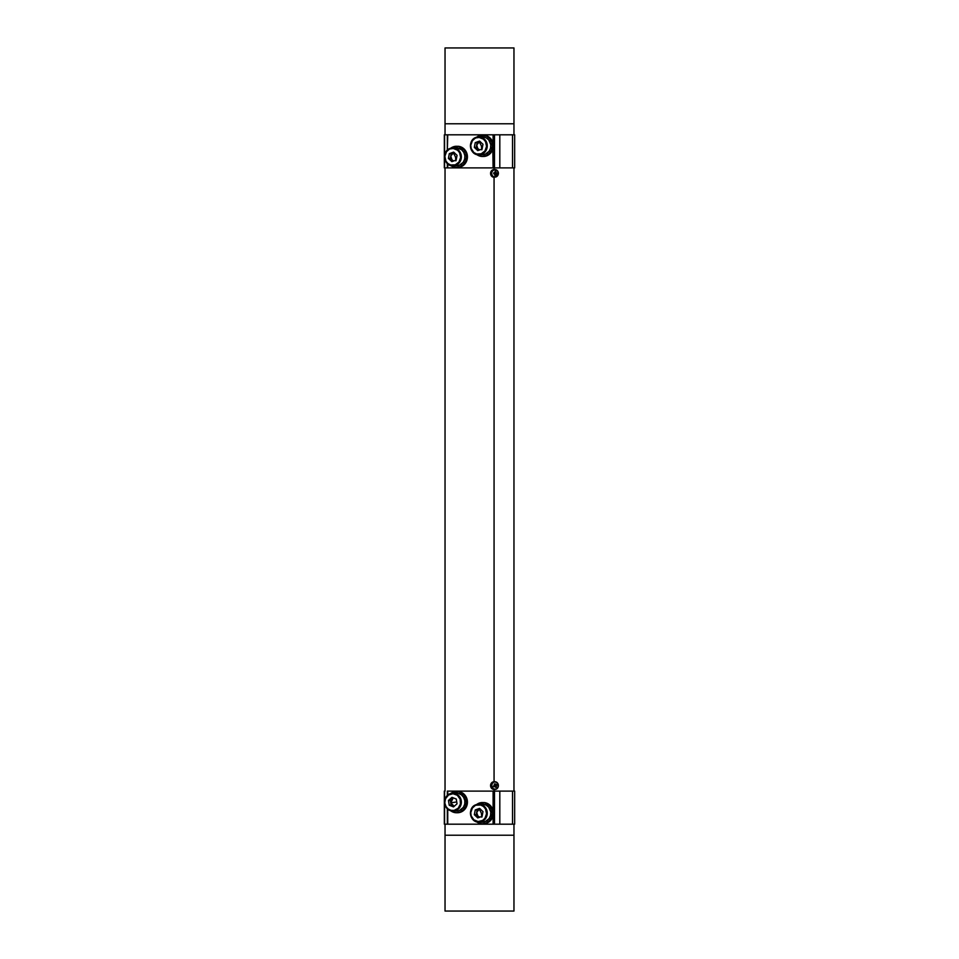 <?xml version="1.0" encoding="UTF-8"?>
<svg xmlns="http://www.w3.org/2000/svg" width="959" height="959" viewBox="0 0 959 959"><rect width="100%" height="100%" fill="white"/><g stroke="black" fill="none" stroke-linecap="round" stroke-linejoin="round"><path stroke-width="1.44" d="M445.036 835.217L445.036 911.05L513.964 911.05L513.964 835.217L445.036 835.217L445.036 911.05L513.964 911.05L513.964 824.189L513.964 835.217L445.036 835.217L513.808 835.217L445.036 835.217L445.036 824.189L445.036 835.217M512.538 791.103L494.508 791.103L512.538 791.103L512.538 824.189L444.341 824.189L444.568 803.474L444.568 824.189L447.338 824.189L447.338 808.845L447.338 824.189L447.745 809.204L447.745 824.189L493.094 824.189L493.094 815.558L493.094 824.189L499.807 824.189L499.807 791.103L499.807 824.189L514.659 824.189L512.538 824.189L512.538 791.103L514.659 791.103L512.538 791.103M447.745 791.103L493.094 791.103L493.094 810.751L493.094 791.103L494.508 791.103L494.508 824.189L494.508 791.103L447.745 791.103L447.745 795.059L447.745 791.103M513.856 791.103L514.48 791.103M513.856 824.189L514.48 824.189M444.568 800.789L444.568 791.103L444.568 800.789M447.338 795.419L447.338 791.103L447.338 795.419M494.065 167.897L494.065 169.659L494.065 167.897M496.39 789.065A3.86 3.5 90 0 0 495.347 781.753A3.86 3.5 90 0 0 493.429 782.076L492.614 782.076L493.429 782.076A3.86 3.5 -90 0 1 494.88 781.729C498.908 783.335 499.399 785.793 496.366 789.089L494.88 789.449A3.86 3.5 -90 0 1 493.429 782.076L493.621 782.232A3.692 3.345 -90 0 1 498.057 784.042A3.692 3.345 90 0 0 491.979 787.123A6.893 1.211 -22.5 0 0 493.873 786.332L494.604 785.445A0.935 0.839 -90 0 1 494.724 785.085L494.676 783.935L495.563 784.666A0.935 0.839 -90 0 1 495.887 784.798L496.642 784.366A6.761 5.059 55.8 0 1 496.858 784.834A6.893 1.211 -22.5 0 0 498.057 784.042A3.692 3.345 -90 0 1 496.402 788.933A3.692 3.345 90 0 0 498.057 784.042A6.893 1.211 157.5 0 1 496.858 784.834A6.761 5.059 55.8 0 1 497.038 785.301L496.271 785.721A0.935 0.839 -90 0 1 496.151 786.08L496.043 787.231L495.312 786.5A0.935 0.839 -90 0 1 494.988 786.368L493.873 786.332A6.893 1.211 157.5 0 1 491.979 787.123A3.692 3.345 90 0 0 496.402 788.933L496.402 788.933A3.692 3.345 -90 0 1 493.621 782.232L493.429 782.076A3.86 3.5 90 0 0 494.412 789.413A3.86 3.5 90 0 0 496.342 789.089A3.86 3.5 -90 0 1 494.88 789.449L494.065 789.449L494.065 791.103L494.065 789.449A3.86 3.5 90 0 1 492.614 782.076L490.792 784.234L490.66 786.476L492.231 788.873L494.197 789.437M494.065 177.175L494.065 781.825L494.065 177.175M444.568 167.897L444.568 158.211L444.568 167.897L447.745 167.897L444.568 167.897M444.568 155.526L444.341 134.811L447.745 134.811L447.338 150.155L447.338 134.811L444.568 134.811L444.568 155.526M514.611 134.811L512.538 134.811L512.538 167.897L514.659 167.897L514.659 134.811L499.807 134.811L512.538 134.811L512.538 167.897L499.807 167.897L499.807 134.811L493.094 134.811L493.094 143.442L493.094 134.811L494.508 134.811L494.508 167.897L494.508 134.811L499.807 134.811L499.807 167.897L494.508 167.897L514.611 167.897M447.338 163.581L447.338 167.897L447.338 163.581M445.036 123.783L513.964 123.783L445.036 123.783L445.036 134.811L445.036 123.783L513.964 123.783L513.964 47.95L445.036 47.95L445.036 123.783L445.036 47.95L513.964 47.95L513.964 123.783L445.036 123.783M513.964 134.811L513.964 123.783L513.964 134.811M480.291 808.964L479.272 809.18L480.075 808.893L479.272 809.18L481.37 813.16L481.814 817.14L481.37 813.16L479.272 809.18L480.159 808.976M476.108 804.685A8.967 8.427 -90 0 0 477.858 822.055A8.967 8.427 -90 0 0 481.55 821.647L481.19 821.12A8.415 7.9 90 0 1 471.169 815.857A8.415 7.9 90 0 1 476.12 805.188L476.143 804.673A8.967 8.427 90 0 1 487.16 811.698A8.967 8.427 90 0 1 478.841 822.115C469.598 822.666 467.225 807.298 476.12 804.673L472.391 808.041L470.773 812.609L471.169 815.857L473.842 819.825L478.133 821.551L482.605 820.448L484.93 818.279L486.549 813.711L485.506 808.952L483.468 806.483L480.711 805.033L476.12 805.188A8.415 7.9 90 0 1 486.141 810.463A8.415 7.9 90 0 1 481.19 821.12L485.134 821.647L481.55 821.647A8.967 8.427 -90 0 0 479.836 804.253A8.967 8.427 -90 0 0 476.143 804.673L482.425 804.193A8.967 8.427 -90 0 1 485.134 821.647L481.874 822.103M478.841 822.115L482.425 822.115A8.967 8.427 -90 0 0 485.134 821.647L489.114 818.614L490.564 815.486L490.78 811.997L488.766 807.25L486.153 805.116L482.988 804.217M474.333 814.718L475.232 809.959L479.548 808.401L482.976 811.602L482.089 816.361L477.762 817.919L474.333 814.718L476.227 814.718L477.114 809.959L475.232 809.959L474.333 814.718L476.227 814.718L479.128 817.428L476.227 814.718L477.114 809.959L475.232 809.959L479.548 808.401L482.976 811.602L482.089 816.361L477.762 817.919L474.333 814.718M477.942 815.917L478.529 816.792M479.632 817.248L477.942 816.313L476.671 812.333L479.272 809.18L477.114 809.959L479.272 809.18L477.57 810.391L476.599 813.436L477.258 815.486L479.776 817.284M482.425 156.461L486.177 155.682L489.366 153.464L491.547 150.143L492.399 146.188L491.799 142.184L489.821 138.707L486.764 136.286L483.072 135.243L483.072 136.909L483.072 135.243L484.019 135.243L489.342 137.341L492.734 142.184L493.094 167.897L494.508 167.897L447.745 167.897L447.745 163.941L447.745 167.897L493.094 167.897L493.094 148.249L491.547 151.918L488.814 154.735L483.372 156.461A10.621 9.974 -90 0 0 493.346 146.188A10.621 9.974 -90 0 0 484.019 135.243L483.072 135.243A10.621 9.974 90 0 1 492.399 146.188A10.621 9.974 90 0 1 482.425 156.461A10.621 9.974 90 0 1 476.647 154.495L480.519 156.257L483.372 156.461M493.094 134.811L447.745 134.811L493.094 134.811M476.455 804.649L481.778 802.563L482.725 802.563L481.778 802.563L481.778 804.193L481.778 802.563A10.621 9.974 90 0 0 476.647 804.505M482.425 823.769L486.177 823.002L489.366 820.784L491.547 817.464L492.399 813.508L491.799 809.492L489.821 806.028L484.966 802.887L483.072 802.563L483.072 804.217L483.072 802.563A10.621 9.974 90 0 1 492.399 813.508A10.621 9.974 90 0 1 482.425 823.769A10.621 9.974 90 0 1 476.647 821.815L480.519 823.577L483.372 823.769A10.621 9.974 -90 0 0 493.346 813.508A10.621 9.974 -90 0 0 484.019 802.563L487.711 803.594L490.756 806.028L492.734 809.492L493.346 813.508L492.494 817.464L490.313 820.784L487.112 823.002L483.372 823.769M482.725 804.205L482.725 802.563L482.725 804.205M455.465 802.132L450.742 802.839L455.465 802.132M454.194 806.303L450.742 802.839L451.126 805.224L449.244 805.224L448.464 800.441L451.977 797.349L456.256 799.027L457.023 803.81L453.511 806.915L449.244 805.224L453.511 806.915L457.023 803.81L456.256 799.027L451.977 797.349L448.464 800.441L450.358 800.441L451.042 803.882L453.259 806.075L449.244 805.224L448.464 800.441L450.358 800.441L452.109 798.895L450.358 800.441L450.742 802.839L453.283 797.864L451.413 799.698L450.742 802.839L451.126 805.224L454.266 806.315M455.093 793.297L458.378 793.393L461.387 794.807L463.641 797.349L464.815 800.621A8.967 8.427 -90 0 0 456.52 793.165L452.936 793.165C447.11 793.956 444.341 797.444 444.604 803.642L444.628 803.642A8.967 8.427 -90 0 0 453.235 811.086A8.967 8.427 -90 0 0 461.231 800.621L460.536 800.705A8.415 7.9 90 0 1 454.075 810.415A8.415 7.9 90 0 1 444.952 803.546L446.055 806.615L448.177 808.988L450.994 810.331L454.075 810.415L458.186 808.233L460.452 803.99L460.128 799.123L457.311 795.263L452.96 793.716L448.536 795.011L445.527 798.703L444.604 803.63A8.967 8.427 90 0 1 452.936 793.165A8.967 8.427 90 0 1 461.231 800.621A8.967 8.427 90 0 1 452.936 811.086A8.967 8.427 90 0 1 444.628 803.642L444.952 803.546A8.415 7.9 90 0 1 451.413 793.836A8.415 7.9 90 0 1 460.536 800.705L461.231 800.621A8.967 8.427 -90 0 0 444.712 800.166M444.604 803.642C445.659 808.257 448.44 810.739 452.936 811.086L456.52 811.086A8.967 8.427 -90 0 0 464.815 800.621L464.731 804.11L463.389 807.31L459.529 810.499L456.292 811.086M452.948 798.128L452.288 798.943M454.098 806.399L453.259 806.075L454.098 806.399M450.55 793.62L455.873 791.535L456.808 791.535L455.873 791.535L455.873 793.165L455.873 791.535A10.621 9.974 90 0 0 450.742 793.477M456.52 812.741L460.26 811.973L463.461 809.756L465.642 806.423L466.494 802.479L465.882 798.463L463.904 794.999L459.061 791.858L457.167 791.535L457.167 793.189L457.167 791.535A10.621 9.974 90 0 1 466.494 802.479A10.621 9.974 90 0 1 456.52 812.741A10.621 9.974 90 0 1 450.742 810.787L454.614 812.549L457.455 812.741A10.621 9.974 -90 0 0 467.429 802.479A10.621 9.974 -90 0 0 458.102 791.535L461.794 792.566L464.851 794.999L466.829 798.463L467.429 802.479L466.577 806.423L464.396 809.756L461.207 811.973L457.455 812.741M456.808 793.177L456.808 791.535L456.808 793.177M454.374 152.673L453.367 152.889L454.158 152.601L453.367 152.889L455.465 156.868L455.897 160.848L455.465 156.868L453.367 152.889L454.254 152.685M457.071 147.926L461.651 149.76L463.808 152.397L464.863 155.706L464.647 159.194L463.197 162.335L459.217 165.356A8.967 8.427 -90 0 1 456.52 165.835L452.936 165.835C443.693 166.375 441.308 151.007 450.203 148.393A8.967 8.427 -90 0 0 451.941 165.775A8.967 8.427 -90 0 0 455.633 165.356L455.285 164.84A8.415 7.9 90 0 1 445.264 159.578A8.415 7.9 90 0 1 450.203 148.909L450.227 148.381A8.967 8.427 90 0 1 461.243 155.418A8.967 8.427 90 0 1 452.936 165.835A8.967 8.427 90 0 1 450.227 148.381L446.474 151.75L444.856 156.317L445.899 161.076L447.937 163.545L450.694 164.996L455.285 164.84L459.013 161.999L460.632 157.42L459.589 152.673L457.563 150.203L453.259 148.477L450.203 148.909A8.415 7.9 90 0 1 460.224 154.171A8.415 7.9 90 0 1 455.285 164.84L459.217 165.356L455.633 165.356A8.967 8.427 -90 0 0 453.919 147.974A8.967 8.427 -90 0 0 450.227 148.381M448.428 158.427L449.315 153.668L453.631 152.109L457.059 155.31L456.172 160.069L451.857 161.627L448.428 158.427L450.31 158.427L451.209 153.668L449.315 153.668L448.428 158.427L450.31 158.427L453.211 161.136L450.31 158.427L451.209 153.668L449.315 153.668L453.631 152.109L457.059 155.31L456.172 160.069L451.857 161.627L448.428 158.427M450.203 148.393L456.52 147.914A8.967 8.427 -90 0 1 459.217 165.356L455.969 165.811M452.025 159.626L452.624 160.501M453.715 160.956L452.025 160.033L450.754 156.053L453.367 152.889L451.209 153.668L453.367 152.889L451.09 155.01L450.694 157.144L452.025 160.033L453.859 160.992M450.55 148.369L455.873 146.283L456.808 146.283L455.873 146.283L455.873 147.914L455.873 146.283A10.621 9.974 90 0 0 450.742 148.213M456.52 167.489L460.26 166.71L463.461 164.504L465.642 161.172L466.494 157.216L465.882 153.212L463.904 149.736L459.061 146.607L457.167 146.283L457.167 147.938L457.167 146.283A10.621 9.974 90 0 1 466.494 157.216A10.621 9.974 90 0 1 456.52 167.489A10.621 9.974 90 0 1 450.742 165.523L454.614 167.298L457.455 167.489A10.621 9.974 -90 0 0 467.429 157.216A10.621 9.974 -90 0 0 458.102 146.283L461.794 147.314L464.851 149.736L466.829 153.212L467.429 157.216L466.577 161.172L464.396 164.504L461.207 166.71L457.455 167.489M456.808 147.914L456.808 146.283L456.808 147.914M480.291 141.644L479.272 141.86L480.075 141.572L479.272 141.86L481.37 145.84L481.814 149.82L481.37 145.84L479.272 141.86L480.159 141.656M476.108 137.365A8.967 8.427 -90 0 0 477.858 154.747A8.967 8.427 -90 0 0 481.55 154.327L481.19 153.812A8.415 7.9 90 0 1 471.169 148.537A8.415 7.9 90 0 1 476.12 137.88L476.143 137.353A8.967 8.427 90 0 1 487.16 144.377A8.967 8.427 90 0 1 478.841 154.807C469.598 155.346 467.225 139.978 476.12 137.353L472.391 140.721L470.773 145.288L471.169 148.537L473.842 152.517L476.611 153.967L481.19 153.812L484.93 150.959L486.549 146.391L485.506 141.644L483.468 139.175L479.176 137.449L476.12 137.88A8.415 7.9 90 0 1 486.141 143.143A8.415 7.9 90 0 1 481.19 153.812L485.134 154.327L481.55 154.327A8.967 8.427 -90 0 0 479.836 136.945A8.967 8.427 -90 0 0 476.143 137.353L482.425 136.885A8.967 8.427 -90 0 1 485.134 154.327L481.874 154.783M478.841 154.807L482.425 154.807A8.967 8.427 -90 0 0 485.134 154.327L489.114 151.294L490.564 148.165L490.78 144.677L488.766 139.93L486.153 137.808L482.988 136.897M474.333 147.398L475.232 142.639L479.548 141.081L482.976 144.282L482.089 149.041L477.762 150.599L474.333 147.398L476.227 147.398L477.114 142.639L475.232 142.639L474.333 147.398L476.227 147.398L479.128 150.107L476.227 147.398L477.114 142.639L475.232 142.639L479.548 141.081L482.976 144.282L482.089 149.041L477.762 150.599L474.333 147.398M477.942 148.597L478.529 149.472M479.632 149.928L477.942 149.005L476.671 145.025L479.272 141.86L477.114 142.639L479.272 141.86L477.57 143.071L476.599 146.116L477.258 148.177L479.776 149.964M476.455 137.341L481.778 135.243L482.725 135.243L481.778 135.243L481.778 136.885L481.778 135.243A10.621 9.974 90 0 0 476.647 137.185M482.725 136.885L482.725 135.243L482.725 136.885M494.341 785.589L494.736 786.284L494.341 785.589M494.916 786.14L494.736 786.284A0.767 0.695 90 0 0 494.916 786.14L496.45 787.003A6.761 3.8 169.6 0 1 495.611 787.435A6.881 2.637 63.2 0 0 495.312 786.5A0.935 0.839 -90 0 1 494.988 786.368L494.065 786.8A6.881 1.211 -22.5 0 0 494.988 786.368L494.173 786.284A0.767 0.695 -90 0 1 493.933 786.104L493.681 785.865A6.881 1.211 157.5 0 0 494.604 785.445A0.935 0.839 -90 0 1 494.724 785.085A6.881 2.637 63.2 0 0 494.257 784.162A6.761 1.666 -32.9 0 1 495.096 783.731L495.084 785.889A0.767 0.695 -90 0 1 494.916 786.14L494.916 786.14M494.376 784.822L495.096 783.731A6.881 2.637 -116.8 0 1 495.563 784.666L495.551 784.642A0.935 0.839 -90 0 1 495.887 784.798L494.724 784.882A0.767 0.695 -90 0 1 494.952 785.061L494.952 785.061A0.767 0.695 90 0 1 495.132 785.505L495.132 785.505A0.767 0.695 -90 0 1 495.108 785.805L496.271 785.721A6.881 1.211 -22.5 0 0 497.038 785.301L495.108 785.805L497.038 785.301A6.761 5.059 55.8 0 0 496.858 784.834A6.761 5.059 55.8 0 0 496.642 784.366A6.881 1.211 157.5 0 1 495.887 784.798L494.724 784.882A0.767 0.695 90 0 0 494.652 784.846L495.563 784.666L494.652 784.846A0.767 0.695 -90 0 0 494.604 784.834M493.753 785.661L494.173 786.284L493.753 785.661M494.245 786.32L495.312 786.5L494.245 786.32M496.45 787.003A6.881 2.637 -116.8 0 0 496.151 786.08L495.084 785.889L496.45 787.003M494.628 781.777L492.614 782.076A3.86 3.5 90 0 1 494.065 781.729L494.88 781.729M495.084 785.889A0.767 0.695 90 0 0 495.108 785.805L496.271 785.721A0.935 0.839 -90 0 1 496.151 786.08L495.084 785.889M493.897 173.879L495 172.956A0.767 0.695 -90 0 1 495.12 173.231L495.144 173.471A0.767 0.695 90 0 1 495.084 173.711L495.144 173.471A0.767 0.695 90 0 0 495.12 173.231L495.084 173.711A0.767 0.695 -90 0 1 494.928 173.963L496.103 173.987A0.935 0.839 -90 0 1 495.851 174.226A6.881 2.901 -85.3 0 1 495.695 175.245L494.916 174.25L495.695 175.245A6.761 2.541 -164.4 0 1 495.24 175.221A6.893 2.901 94.7 0 1 494.76 177.091A3.692 3.345 90 0 0 495.264 169.743A6.893 2.901 94.7 0 1 495.491 171.613A6.761 2.925 -8.2 0 1 495.935 171.661L495.947 172.68A0.935 0.839 -90 0 1 496.175 172.968L497.002 173.555L496.103 173.987A0.935 0.839 -90 0 1 495.851 174.226L495.695 175.245A6.761 2.541 -164.4 0 1 495.24 175.221A6.761 2.541 -164.4 0 1 494.772 175.173A6.881 2.901 94.7 0 0 494.928 174.154A0.935 0.839 -90 0 1 494.7 173.867L493.693 173.795L493.765 172.776L494.772 172.848A0.935 0.839 -90 0 1 495.036 172.608L495.012 171.577A6.761 2.925 -8.2 0 1 495.491 171.613A6.893 2.901 -85.3 0 0 495.264 169.743A3.692 3.345 90 0 0 491.679 173.147A3.692 3.345 -90 0 1 498.344 173.687L498.404 173.699A3.86 3.5 90 0 0 491.392 173.123L491.679 173.147A3.692 3.345 90 0 0 494.76 177.091A6.893 2.901 -85.3 0 0 495.24 175.221A6.761 2.541 -164.4 0 1 494.772 175.173L494.928 174.154A0.935 0.839 -90 0 1 494.7 173.867L493.801 173.123A0.767 0.695 -90 0 1 493.969 172.86L495.144 173.471L494.616 174.154M498.404 173.699L498.368 173.699A3.86 3.5 -90 0 1 491.392 173.123A3.86 3.5 -90 0 1 494.88 169.551C497.158 169.839 498.332 171.217 498.404 173.699L498.344 173.687A3.692 3.345 -90 0 1 491.679 173.147L491.392 173.123A3.86 3.5 90 0 0 498.368 173.699L494.065 177.271A3.86 3.5 90 0 1 490.576 173.123L491.416 175.941L493.801 177.271M494.88 169.551L494.065 169.551A3.86 3.5 90 0 0 490.576 173.123L491.787 170.486L494.329 169.563M494.832 172.776A0.767 0.695 -90 0 1 494.94 172.884L495.935 171.661L494.94 172.884L495.947 172.68A6.881 2.901 -85.3 0 0 495.935 171.661A6.761 2.925 -8.2 0 0 495.491 171.613A6.761 2.925 -8.2 0 0 495.012 171.577A6.881 2.901 94.7 0 1 495.036 172.608L494.029 172.812L495.036 172.608A0.935 0.839 -90 0 0 494.772 172.848L493.765 172.776L494.772 172.848L493.777 173.603A0.767 0.695 -90 0 0 493.849 173.807M494.712 172.704L495 172.956A0.767 0.695 90 0 0 494.94 172.884L495.947 172.68A0.935 0.839 -90 0 1 496.175 172.968L497.014 173.04A6.761 5.286 96.1 0 1 496.954 174.058L494.928 173.963A0.767 0.695 90 0 1 494.868 174.023L495.851 174.226L494.868 174.023A0.767 0.695 -90 0 1 494.832 174.058M514.659 824.189L514.659 791.103M444.341 824.189L444.341 791.103M513.964 167.897L513.964 791.103M445.036 791.103L445.036 167.897M444.341 167.897L444.341 134.811"/></g></svg>
